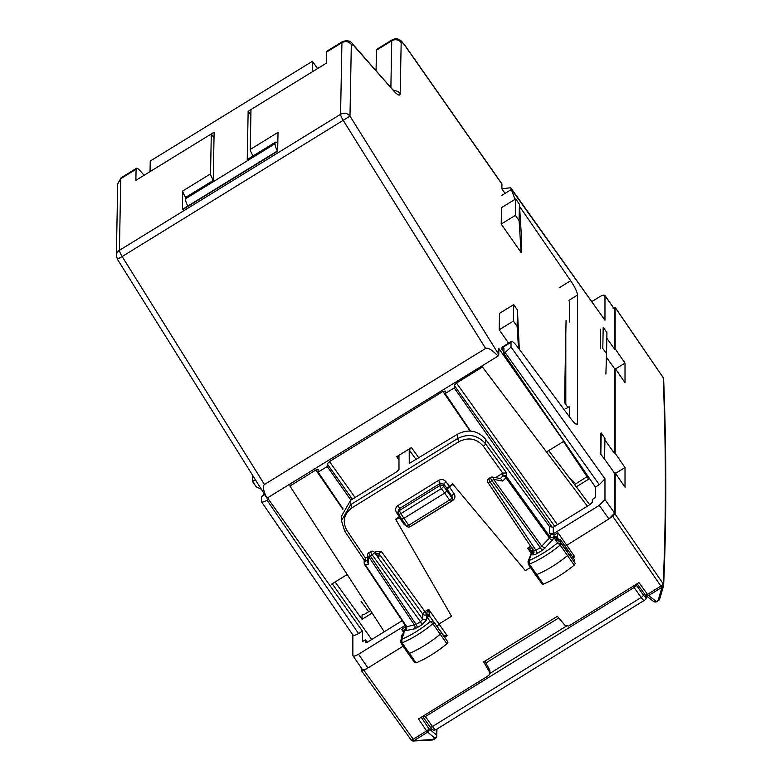 <?xml version="1.0" encoding="UTF-8"?>
<svg xmlns="http://www.w3.org/2000/svg" width="780" height="780" viewBox="0 0 780 780"><rect width="100%" height="100%" fill="white"/><g stroke="black" fill="none" stroke-linecap="round" stroke-linejoin="round"><path stroke-width="1.17" d="M414.989 662.981L408.096 653.513A2.71 0.78 -35 0 0 408.096 653.513A2.71 0.78 -35 0 0 409.295 653.416A40.726 11.641 -35 0 0 440.281 634.189A2.71 0.78 -35 0 0 441.46 632.453L430.151 616.912L426.455 616.375L426.065 614.893A2.71 2.554 0 0 1 422.721 613.996A2.71 0.741 144.1 0 1 424.983 611.647A2.71 0.507 -121.7 0 1 426.221 613.831L426.065 614.893L429.468 615.976L426.114 615.254M441.47 632.463L448.003 642.164L446.911 643.773C436.663 652.148 426.387 658.525 416.091 662.893L414.979 662.659M574.207 565.13L575.318 563.521L568.776 553.8A2.71 0.78 145 0 1 567.567 555.555A40.726 11.641 145 0 1 536.582 574.645A2.71 0.78 145 0 1 535.402 574.743A2.71 0.78 145 0 1 535.402 574.733L528.284 564.174A2.486 0.712 145 0 1 528.284 564.164A2.486 0.712 145 0 0 529.367 564.096L543.377 584.123C553.634 579.832 563.911 573.495 574.207 565.13L560.176 545.103A40.502 11.573 145 0 1 529.367 564.096L529.074 560.479L527.982 561.775M542.295 583.859L543.377 584.123M530.488 567.44L525.32 570.638L452.605 483.902L446.94 488.339L446.94 490.776L443.537 486.242L443.761 484.107L440.047 483.483A2.71 0.507 58.3 0 0 438.565 480.392L398.053 505.44C395.538 507.341 394.982 509.652 396.406 512.382L398.707 511.963M525.32 570.638L452.605 483.902M400.345 517.023L395.899 519.665L395.899 518.973L399.302 516.867L396.406 512.382M395.899 519.665L451.542 616.249L439.238 623.864L437.014 626.35M404.547 624.302L404.547 625.784L358.537 654.235C355.095 656.224 353.203 656.624 352.862 655.414L352.862 634.949M362.252 669.133C362.593 670.342 364.484 669.942 367.926 667.953L363.958 670.41L413.244 739.206A2.71 0.79 144.4 0 1 411.021 739.84A2.71 0.79 144.4 0 1 410.972 739.684M592.01 301.49L599.293 296.985C602.745 294.996 604.627 294.596 604.968 295.796L604.851 295.406M606.821 338.227L614.611 349.148L614.611 309.26L604.851 295.396M604.558 459.137L614.611 473.216L614.611 513.103L608.936 518.934L565.188 546.273M614.611 473.216L615.176 472.875L615.176 514.147L608.936 518.934L599.293 505.372L604.968 499.541L604.968 478.852L599.293 484.682L595.403 487.09L503.909 353.74L503.929 348.124L501.881 349.391L503.909 352.433M371.358 551.918C370.295 551.207 370.558 552.152 372.138 554.746L370.276 555.906A2.71 0.507 58.3 0 1 368.872 552.708L370.744 551.548A2.71 2.71 0 0 1 374.078 551.928A2.71 2.038 134.4 0 1 374.41 552.416L379.002 556.93L379.002 553.644L381.293 551.323L424.983 611.647L428.688 609.356L426.221 613.831L429.322 614.416L429.4 615.791M489.333 478.969C488.27 478.267 488.534 479.203 490.123 481.806A2.71 0.741 146.2 0 1 487.89 482.42A2.71 0.741 146.2 0 1 487.851 482.284M533.812 551.021L534.085 552.142L532.867 554.278C533.14 555.243 534.651 554.921 537.4 553.332L535.938 550.309L540.306 547.609L491.985 480.646L490.123 481.806L535.938 550.309L533.715 550.933L487.89 482.42A2.71 2.71 0 0 1 488.709 478.608L490.581 477.448A2.71 0.507 58.3 0 0 491.985 480.646A2.71 0.722 -35.8 0 0 493.584 479.369L541.915 546.361L544.976 548.106L541.768 550.631A2.71 0.507 58.3 0 0 540.306 547.609L550.319 537.313L554.053 538.005L544.976 548.106M502.729 481.065L500.731 478.618L492.511 477.087A2.71 1.511 100.5 0 1 493.584 479.369L502.729 481.065L505.927 477.779A2.71 0.722 -35.8 0 0 506.6 476.726A2.71 2.554 0 0 0 502.866 476.034A2.71 1.443 44.2 0 1 505.927 477.779L549.666 538.395A2.71 1.443 -135.8 0 0 552.727 540.14M368.872 552.708A2.71 2.71 0 0 0 367.585 554.95A2.71 2.028 1.5 0 0 368.657 556.608L368.472 564.076L365.274 564.749A2.71 2.165 -101.8 0 1 365.42 561.015A2.71 2.554 180 0 0 364.192 563.15L364.192 563.15A2.71 2.554 180 0 0 364.611 564.515A2.71 0.741 146.2 0 0 364.65 564.661A2.71 0.741 146.2 0 0 365.274 564.749L406.75 626.759L416.091 624.409L417.553 627.432L421.921 624.731A2.71 0.507 58.3 0 0 420.459 621.709L422.721 619.379L426.455 620.071L426.455 616.375L430.248 621.582L433.963 622.157L448.003 642.174M406.75 626.759L406.078 626.496L406.75 626.759L406.604 630.484L414.346 628.865A2.71 2.165 78.2 0 0 414.502 625.141L368.657 556.608A2.71 0.741 146.2 0 0 370.276 555.906L416.091 624.409L420.459 621.709L372.138 554.746A2.71 0.722 -35.8 0 0 374.41 552.416L422.721 619.379L422.721 613.996L379.002 553.644L375.268 552.952L375.892 551.626L381.293 551.323M378.349 556.12L379.002 556.93M495.544 477.652L502.866 473.119L506.6 472.894L506.6 476.726L550.319 537.313L550.319 534.173L549.549 533.12L553.283 533.822L599.293 505.372M367.585 554.941L367.409 561.785L368.472 564.076M375.892 551.626L374.595 552.435M367.536 556.793L365.42 558.109L364.611 560.683M406.214 626.74L406.497 627.861L405.269 629.996L406.604 630.484M403.153 646.172L367.926 667.953L358.537 654.235M405.59 627.929L404.215 630.776L405.269 629.567L405.337 626.827L401.69 629.431L403.64 632.356M405.337 626.827L405.902 626.33M404.547 625.784L405.171 625.248M400.657 640.585L400.969 642.944A2.486 0.712 -35 0 0 400.978 642.944A2.486 0.712 -35 0 0 402.08 642.866L401.768 639.249L400.686 640.517L403.406 634.725L401.768 639.249A37.781 10.793 145 0 0 430.248 621.582L432.89 623.746A2.486 0.712 -35 0 0 433.963 622.157M404.293 630.542L401.69 629.431M443.488 635.866L447.194 635.671L428.688 609.356L429.322 614.416M405.269 629.996L403.533 633.204C401.252 635.447 400.686 637.182 401.856 638.381M553.995 534.914L554.053 537.576L557.749 538.122L557.057 537.069L557.983 532.798L553.995 534.914L550.319 534.173M533.179 549.062L529.074 560.479A37.781 10.793 145 0 0 557.563 542.919L555.925 540.423L559.825 541.291L561.278 543.504A2.486 0.712 145 0 1 560.176 545.103L557.563 542.919L561.278 543.504L575.318 563.521M560.41 539.701L567.889 549.988L567.323 551.587L559.835 541.3L560.401 539.692L556.052 538.922L555.282 539.458L554.053 538.005M532.077 551.06L532.623 548.048L527.68 548.145L530.624 546.322M531.95 550.953L527.68 548.145L531.19 553.4M528.284 564.164L528.011 561.697L532.74 549.49M531.823 551.743L532.867 550.582L532.867 554.278M558.08 538.473L557.057 537.069L553.702 536.347M567.899 549.998L574.441 559.708L573.865 561.298M572.296 556.52L574.782 556.774L557.983 532.798M398.053 505.44L399.535 508.531L440.047 483.483L439.832 485.55A2.71 2.584 5.7 0 1 443.537 486.242A2.71 0.712 -36.8 0 1 441.305 488.611L400.813 513.649L408.691 525.281A2.71 0.78 145 0 1 406.468 525.915L401.573 518.827L403.835 518.359L444.668 493.106L441.305 488.611A2.71 0.507 58.3 0 1 439.832 485.55L399.35 510.578L399.535 508.531L398.327 510.432L398.131 512.509A2.71 2.594 -174.8 0 1 399.35 510.578L400.813 513.649A2.71 0.751 147.2 0 1 398.551 514.225A2.71 0.751 147.2 0 1 398.522 514.088A2.71 2.594 -174.8 0 1 398.131 512.509A2.71 2.71 0 0 0 398.551 514.225L401.602 518.963M406.419 525.759A2.71 0.78 145 0 0 406.468 525.915A2.71 2.71 0 0 0 410.114 526.666A2.71 0.507 58.3 0 1 408.691 525.281L449.524 500.038L444.668 493.106L446.94 490.776L451.786 497.708A2.71 0.78 -35 0 1 449.524 500.038A2.71 0.507 58.3 0 0 450.947 501.423A2.71 2.71 0 0 0 452.234 499.112A2.71 2.554 180 0 0 451.786 497.708L451.786 495.944L452.234 497.338L452.234 499.112A2.71 2.554 180 0 1 451.015 501.238M452.605 484.604L446.94 489.04L451.786 495.944L454.038 493.594C455.588 496.334 455.072 498.683 452.488 500.643A2.71 0.507 58.3 0 0 452.059 500.068M506.6 472.894L485.55 443.83C477.711 434.947 468.37 433.202 457.548 438.594L350.668 504.67L341.494 520.679L344.653 530.946A2.71 0.76 -33.9 0 0 344.692 531.102A2.71 0.76 -33.9 0 0 346.934 530.498C342.127 521.567 343.863 513.971 352.141 507.712L350.668 504.67L350.668 500.243L341.494 516.175L341.494 520.689L344.692 531.102L364.192 560.147M400.003 516.477L399.302 516.867M438.565 480.392C441.412 478.969 443.888 479.417 445.985 481.728L443.761 484.107L446.94 488.339M264.44 494.783L261.378 496.685L264.127 494.286M503.909 353.74L511.017 347.022L511.017 342.332L501.881 347.977L502.193 347.1L511.358 341.435L511.017 342.332C511.378 340.207 513.679 341.884 517.92 347.383L570.658 418.45C574.899 423.94 577.19 425.627 577.561 423.491L577.229 424.388M514.995 199.349L510.725 187.717L501.862 188.809M568.903 300.378L577.561 295.025C577.19 291.886 574.899 287.118 570.658 280.722L519.548 206.368M565.812 333.889L565.812 404.44M565.812 408.769L569.498 406.487L569.498 416.881M577.561 295.025L577.561 423.491L576.274 424.291M569.498 302.006L569.498 322.003M614.611 349.148L615.176 348.796L625.014 363.11L625.014 382.707L615.176 368.394L615.176 453.268L625.014 467.59L625.014 487.188L615.176 472.875M663.01 377.403A2.71 0.76 145.6 0 1 663.127 377.491L615.137 307.369L615.176 348.796M663.419 378.105A2.71 1.277 154.5 0 0 663.37 377.92A2.71 1.277 154.5 0 0 663.205 377.705L663.175 377.647A2.71 1.277 -25.5 0 1 663.341 377.861A2.71 2.71 0 0 0 663.127 377.491A2.71 0.76 145.6 0 1 663.175 377.647L615.176 307.515L612.904 307.993M615.517 368.901L625.014 363.11M615.517 473.372L625.014 467.59M604.909 440.037L614.611 453.619L614.611 368.745L615.176 368.394M614.611 453.619L615.176 453.268M510.705 187.697L604.968 320.229L604.968 295.796L614.611 309.26M361.686 668.538L361.735 671.034L411.021 739.84A2.71 2.71 0 0 0 411.567 740.405A2.71 2.359 -52.2 0 0 414.297 740.434L427.674 732.167A2.71 2.369 -50.2 0 0 428.902 728.627A2.71 0.809 -34.1 0 1 426.621 730.938A2.71 0.507 58.3 0 0 427.674 732.167L435.045 738.309A2.71 2.369 -50.2 0 0 436.283 734.779L428.902 728.627L421.21 717.259M361.686 670.878L363.958 670.41M571.682 479.817A108.615 31.034 145 0 1 571.184 480.402M595.403 487.09L595.364 497.572L592.332 499.444L592.332 502.183L590.07 504.514L553.283 527.251L549.549 526.578L485.55 439.238L485.55 443.83A2.71 0.741 -35.9 0 1 483.298 446.18C476.502 438.477 468.409 436.956 459.02 441.636L352.141 507.712M416.208 459.722L409.207 449.904L409.256 463.281M409.393 463.369L457.548 434.168C468.38 428.766 477.711 430.453 485.55 439.238M398.96 456.066L398.999 469.433L396.737 471.764L350.668 500.243M367.322 642.223L365.498 639.688L365.498 642.437L367.77 641.959L402.139 620.704M368.686 611.734L361.091 601.283M606.421 357.269L614.611 368.745M600.376 329.209L600.376 348.806M600.376 433.69L600.376 453.277M615.176 514.147L663.175 583.752A2.71 0.799 145.4 0 1 660.904 586.082A2.71 0.507 58.3 0 0 661.957 587.301L663.575 585.712L663.175 583.752A2.71 2.369 129.1 0 1 661.957 587.301L648.58 595.579A2.71 2.359 127.2 0 1 645.411 595.082M656.789 601.458A2.71 0.507 -121.7 0 1 656.721 601.614A2.71 0.507 -121.7 0 1 656.36 601.477L658.164 600.356A2.71 0.507 58.3 0 0 658.534 600.493A2.71 2.71 0 0 0 659.704 598.952L658.164 600.356L661.986 587.33A2.71 2.369 -50.9 0 0 663.205 583.771C666.1 519.304 666.1 450.616 663.205 377.705L663.575 379.606M663.634 585.283L663.526 585.917A2.71 2.71 0 0 0 663.634 585.283C666.529 520.718 666.529 451.961 663.634 378.982A2.71 2.71 0 0 0 663.37 377.92L663.341 377.861A2.71 1.277 -25.5 0 1 663.351 377.89M413.293 741L413.41 741A2.71 2.71 0 0 1 411.596 740.425A2.71 2.359 -52.2 0 0 414.326 740.454L414.297 740.434A2.71 0.507 58.3 0 1 413.244 739.206L426.621 730.938L418.499 718.936L488.699 675.529L489.918 673.403L489.596 672.194L483.659 661.889L557.378 616.307L565.139 625.482L568.757 626.028L638.966 582.621L647.527 594.35L660.904 586.082L612.904 516.477M412.737 740.805L433.241 739.43A2.71 0.507 58.3 0 0 433.602 739.567A2.71 2.71 0 0 1 432.325 739.966L413.41 741M431.652 739.781L435.045 738.309A2.71 0.507 -121.7 0 0 435.415 738.445L433.602 739.567M370.549 610.584L364.319 614.435L362.056 614.903L362.056 619.31L335.107 581.968M589.7 504.738L576.293 486.847L588.695 479.183L563.482 441.49M553.917 427.186L538.941 404.791M501.881 347.977L501.881 349.391M574.411 484.673L587.028 476.697M409.207 449.904L411.479 447.574L396.727 456.69L398.999 456.212M365.498 639.688L362.476 641.56L362.437 631.127L358.537 633.535C355.095 635.534 353.203 635.924 352.862 634.725M261.378 496.685L261.485 501.755L352.969 635.105M261.378 501.374C261.709 502.574 263.601 502.183 267.043 500.185L358.537 633.535M268.476 497.269L268.476 499.298L267.043 500.185M362.437 631.127L268.476 499.298M637.114 583.762L645.323 595.004A2.71 0.79 143.9 0 0 647.527 594.35A2.71 0.507 58.3 0 0 648.58 595.579L656.36 601.477A2.71 2.359 127.2 0 1 653.65 601.468L653.65 601.468A2.71 2.71 0 0 0 656.721 601.614L658.534 600.493M435.415 738.445A2.71 0.507 -121.7 0 0 435.474 738.299A2.71 2.574 -177.6 0 0 436.283 734.779L436.498 729.349M332.221 583.742L371.719 639.512M548.672 450.606L576.293 486.847M482.44 365.654L482.459 367L456.514 383.038L454.243 385.369L454.243 387.943L445.175 393.559L445.175 390.985L442.904 391.453L329.482 461.584L327.22 463.915L327.22 466.489L318.142 472.095L318.142 469.521L315.88 469.999L289.926 486.037L289.965 484.048M587.369 506.181L482.459 367M372.157 613.06L362.056 619.31M384.257 631.761L289.926 486.037M552.406 527.611L454.243 387.943M470.555 431.067L445.175 393.559M343.044 508.892L318.142 472.095M350.863 500.126L327.22 466.489M331.295 584.317L347.207 574.529M546.487 451.942L563.794 441.295L498.869 348.572L498.761 354.452L498.04 356.06C492.141 349.937 487.997 347.402 485.608 348.455L264.449 484.487C262.47 486.125 263.299 490.698 266.945 498.206L498.04 356.06M501.95 184.158L404.937 45.611A6.786 1.94 145 0 0 404.83 45.201L501.842 183.749A6.786 1.94 145 0 1 501.95 184.158L501.862 188.857L505.04 193.381M266.945 498.206L117.4 259.243L116.366 255.538A6.786 6.367 -178.9 0 1 119.428 250.322L340.577 114.28A6.786 1.326 58.4 0 0 343.307 120.5L485.608 348.455M277.68 150.813L182.578 209.313A6.786 1.326 58.4 0 0 182.403 209.761L277.67 151.164L278.021 132.366L250.234 149.458L250.984 109.531L326.401 63.141L326.615 52.055L341.923 42.637L340.577 114.28C344.243 112.476 347.383 113.09 349.986 116.122L498.761 354.452M182.403 209.761L182.754 190.973A6.786 1.326 58.4 0 0 185.659 197.467M213.232 180.043A6.786 1.326 58.4 0 1 210.541 173.881L211.292 133.945L135.866 180.346L136.081 169.25A13.572 2.652 58.4 0 1 136.422 168.344L121.114 177.762A13.572 2.652 -121.6 0 0 120.763 178.669L136.081 169.25M499.219 329.784L499.531 313.346L513.708 304.619L513.406 321.067L499.219 329.784L508.579 343.151M513.406 321.067L517.13 326.391L518.486 348.143M513.708 304.619L517.442 309.952L519.285 349.216M517.442 309.952L517.13 326.391M519.422 204.253L521.401 236.047L521.089 252.496L519.109 220.691L519.422 204.253L515.687 198.929L501.511 207.646L501.199 224.084L521.089 252.496M515.687 198.929L515.375 215.368L519.109 220.691M515.375 215.368L501.199 224.084M255.157 479.915L252.554 481.523L256.279 486.847L260.832 489.002M252.652 475.907L252.554 481.523M604.948 438.409L604.549 459.342L600.815 454.174L601.214 432.919L604.948 438.409M603.193 327.22L602.794 348.475L606.528 353.642L606.928 332.719L603.193 327.22M605.894 374.098L606.528 353.642M566.066 320.336L564.525 402.538L567.879 407.482M568.24 476.502L575.747 483.717M565.207 365.986L565.812 366.561M404.937 45.611C402.665 42.51 401.407 41.515 401.164 42.627L400.208 93.649C399.955 96.301 397.751 95.335 393.588 90.753L353.535 45.435L351.322 44.479C348.719 41.447 345.589 40.833 341.923 42.637A13.572 2.652 -121.6 0 1 342.274 41.73L326.956 51.148A13.572 2.652 58.4 0 0 326.615 52.055M376.067 70.59L376.447 50.203A13.572 2.652 58.4 0 1 376.798 49.296L392.106 39.877A13.572 2.652 58.4 0 0 391.755 40.784L390.887 87.36M136.422 168.344A13.572 2.652 58.4 0 1 140.488 171.181L144.105 175.276M214.022 137.845L211.292 133.945M250.234 149.458A6.786 1.326 58.4 0 0 253.11 155.922M187.746 206.134A16.292 3.178 -121.6 0 1 185.406 198.861L213.203 181.291L214.12 132.2L150.043 171.62L150.248 161.05L312.429 61.288L317.538 68.591M312.429 61.288L312.224 71.858L248.147 111.277L250.877 115.177M275.018 143.276L247.231 160.368A16.292 3.178 -121.6 0 1 247.65 159.276L275.438 142.184A16.292 3.178 -121.6 0 0 275.018 143.276L275.008 143.744A16.292 3.178 -121.6 0 0 277.339 151.018M247.231 160.368L248.147 111.277M185.416 198.383A16.292 3.178 -121.6 0 1 185.835 197.301L213.223 180.453M275.438 142.184A16.292 3.178 -121.6 0 1 277.817 143.12M423.121 716.069L423.169 717.181M636.343 584.24L636.343 585.185L634.082 587.515L425.392 716.547L423.121 717.025M566.192 626.242L489.918 673.403L489.918 670.966A2.71 2.71 0 0 0 489.587 669.649L489.596 669.757A2.71 2.554 0 0 1 489.918 670.966M446.911 643.773L432.89 623.746A40.502 11.573 -35 0 1 402.08 642.866L416.091 662.893M614.611 513.103L604.968 499.541M500.419 478.549L502.866 476.034L502.866 473.119M367.439 560.596L365.42 561.015L365.42 558.109M414.346 628.865L417.553 627.432M421.921 624.731L426.455 620.071M537.4 553.332L541.768 550.631M403.406 634.725L404.04 632.96M555.925 540.423C557.164 539.087 556.959 538.765 555.282 539.458M532.37 550.231L532.652 549.344M444.678 637.221L447.194 635.671M573.144 557.788L574.782 556.774M411.577 525.769L410.485 526.432M407.004 526.49L404.137 524.443L405.093 523.946M411.665 525.886L452.488 500.643M449.202 486.71L454.038 493.594M399.302 517.559L404.137 524.443M445.985 481.728L449.202 486.008M502.827 473.148L483.298 446.18M365.459 558.08L346.934 530.498M459.02 441.636L457.548 438.594L457.548 434.168M511.017 189.686L501.881 195.341M559.172 287.82L570.658 280.722M511.017 188.731L604.968 320.229M549.549 526.578L549.549 533.12M553.283 527.251L553.283 533.822M411.109 739.918A2.71 2.359 -52.2 0 0 411.567 740.405L411.596 740.425M418.938 458.035L411.479 447.574M398.999 459.995L396.727 456.69M511.017 347.022L604.968 478.852M505.342 352.852L599.293 484.682M653.65 601.468L645.869 595.569A2.71 2.71 0 0 1 645.323 595.004A2.71 0.79 143.9 0 1 645.274 594.847M489.499 669.581L484.868 661.138M484.838 661.157L489.596 669.757L489.596 672.194M456.514 383.038L557.456 524.677M454.243 385.369L554.726 526.364M315.88 469.999L342.859 509.32M442.904 391.453L470.057 431.028M329.482 461.584L355.095 497.513M327.22 463.915L352.365 499.2M121.114 177.762L117.712 183.875L120.763 178.669L119.428 250.322A6.786 1.326 58.4 0 0 122.148 256.542L349.986 116.122L351.322 44.479M264.449 484.487L122.148 256.542L117.487 259.135M210.541 173.881L182.754 190.973M401.164 42.627A6.786 6.367 1.1 0 0 391.755 40.784L376.447 50.203M277.836 142.428L277.329 142.75M393.959 90.782A6.786 6.367 1.1 0 1 400.208 93.649M342.274 41.73C347.197 39.897 350.756 40.794 352.95 44.431L353.535 45.435M392.974 89.719L393.588 90.753M185.406 198.861L275.008 143.744M646.045 595.696A608.234 114.348 -121.7 0 1 645.489 596.905A4.075 0.77 -121.7 0 1 643.383 595.042L636.343 585.185M436 729.602A6.786 1.277 -121.7 0 1 435.903 729.719A6.786 1.277 -121.7 0 1 432.49 726.502A2.71 0.887 144.5 0 1 430.219 727.058A2.71 0.887 144.5 0 1 430.16 726.882M643.383 595.042A2.71 0.887 144.5 0 1 641.179 597.47L432.49 726.502L425.392 716.547M558.743 617.916L485.881 662.961M645.489 596.905A2.71 2.652 25.8 0 1 645.664 599.489L646.99 596.417M644.69 600.571A6.786 1.277 -121.7 0 1 644.592 600.688A6.786 1.277 -121.7 0 1 641.179 597.47L634.082 587.515M542.295 584.21L535.402 574.743M362.359 669.513L352.969 655.795M492.511 477.087A2.71 2.71 0 0 0 490.581 477.448M374.069 551.918L378.466 556.228M364.192 559.806L364.192 563.15A2.71 2.71 0 0 0 364.65 564.661L406.117 626.652M406.497 627.861L406.117 626.662M534.085 552.142L533.715 550.933M400.978 642.944L408.086 653.504M404.215 630.776L403.25 633.438M410.114 526.666L450.947 501.423M659.704 598.952L663.526 585.917M435.406 738.455A2.71 2.71 0 0 0 436.693 736.252L436.985 729.047M117.712 183.875L116.366 255.518M394.69 91.952L352.95 44.431M404.83 45.201C402.47 42.724 399.438 36.27 392.106 39.877M645.664 599.489L435.903 729.719C433.436 730.714 431.545 729.826 430.219 727.058L423.169 717.191"/></g></svg>
